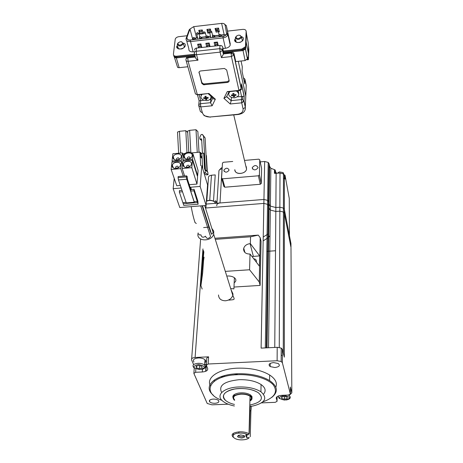 <?xml version="1.0" encoding="UTF-8"?>
<svg xmlns="http://www.w3.org/2000/svg" width="463" height="463" viewBox="0 0 463 463"><rect width="100%" height="100%" fill="white"/><g stroke="black" fill="none" stroke-linecap="round" stroke-linejoin="round"><path stroke-width="0.69" d="M268.048 233.937L263.227 237.039M263.152 240.893L267.99 237.797M268.604 237.235L269.981 235.679M267.029 347.823L269.015 208.165L270.311 210.057L275.832 211.458L270.311 210.057L269.015 208.165L268.465 205.641L267.55 204.333L263.869 203.413L205.468 208.037L263.869 203.413L267.55 204.333L268.465 205.641L266.37 347.852M276.133 173.353L275.861 207.522L270.363 206.116L269.072 204.229L268.523 201.694L267.614 200.381L268.523 201.694L268.465 205.641L269.015 208.165L269.072 204.229L270.363 206.116L275.861 207.522L279.86 207.216L283.425 208.078L284.346 209.398L289.433 235.661L289.265 198.43L285.046 175.361L285.046 179.019L284.351 175.24L284.346 209.398L283.425 208.078L279.86 207.216L280.005 173.023L274.443 173.336L274.478 169.666L275.288 170.222L275.259 173.382M206.365 364.722L206.782 358.032L208.593 356.823L208.153 364.005L277.123 360.735L277.204 347.308L261.115 348.118L263.945 199.46L267.614 200.381L263.945 199.46L206.18 204.067L205.896 207.991M275.52 250.749L268.401 251.241M267.793 251.287L266.815 251.351M290.984 247.427L284.346 213.327L283.42 212.013L279.843 211.151L283.42 212.013L284.346 213.327L290.984 247.427L290.961 243.584L284.346 209.398L284.328 357.123L282.384 349.345L282.366 362.743L290.376 393.99L290.347 387.016L291.823 392.855L290.99 247.919M274.756 347.435L275.832 211.458L279.843 211.151L279.86 207.216L275.861 207.522L275.832 211.458L279.843 211.151L279.264 347.435M269.611 166.339L269.072 204.229L268.523 201.694L269.084 163.752L269.611 166.339L270.855 168.266L274.478 169.666M206.805 200.942L208.448 178.024C208.228 176.501 209.235 175.564 211.469 175.217L215.231 174.898L213.507 201.162M216.944 203.211L218.906 171.738C218.71 170.176 219.751 169.209 222.032 168.85L220 202.968L263.945 199.46L264.662 161.489L260.212 161.876M284.218 174.817L285.046 175.361M216.117 203.274L216.244 201.289L215.168 200.786L215.064 202.418C213.385 200.763 211.087 200.161 208.182 200.624L206.371 201.324M264.662 161.489L268.204 162.42L269.084 163.752M275.56 173.382L275.288 170.222M275.572 171.675L276.509 173.318M220 202.968C217.645 203.315 216.574 204.252 216.782 205.792M280.005 173.023L283.46 173.897L284.351 175.24M283.969 178.475L283.454 178.515M241.802 438.039C236.541 437.165 236.13 436.129 240.569 434.931C245.841 435.816 246.252 436.852 241.802 438.039M238.347 435.347L238.729 436.129L241.68 436.788C243.33 436.673 244.134 436.268 244.099 435.573M233.236 437.234L233.173 437.182C230.615 434.335 232.796 432.546 239.712 431.811C243.636 431.753 246.733 432.419 249.019 433.796L248.156 434.826C246.096 433.611 243.324 433.027 239.834 433.073C229.098 433.299 232.125 440.377 242.519 439.85C245.899 439.682 248.139 438.953 249.227 437.657L249.071 437.848M252.046 396.733L251.907 397.763M251.461 398.458L249.939 399.598M234.608 400.327L234.128 399.98C231.512 396.791 233.769 394.771 240.905 393.915C244.944 393.834 248.145 394.563 250.495 396.096C252.694 397.885 252.497 399.534 249.898 401.039M234.625 399.882C232.148 396.878 234.272 394.98 240.997 394.169C244.805 394.094 247.815 394.777 250.032 396.23C251.965 397.769 251.924 399.233 249.91 400.617M250.246 436.748L250.923 410.803C251.502 406.85 251.259 405.38 250.199 406.398L249.181 433.912M248.156 434.826L245.685 434.907L246.773 437.732L249.227 437.657M233.045 397.051L232.976 396.015M246.773 437.732L246.854 434.867M251.206 406.416C264.998 403.314 268.239 398.435 260.924 391.767C255.35 388.359 247.977 386.761 238.81 386.97C223.936 387.409 215.399 395.136 222.524 400.912C225.209 403.215 229.168 404.905 234.388 405.993M263.58 394.082C266.26 390.847 265.415 387.658 261.063 384.522C255.518 381.084 248.185 379.475 239.07 379.695C224.063 381.344 218.258 385.615 221.661 392.508M262.805 401.89C274.733 397.613 278.205 391.918 273.228 384.817C267.695 378.462 252.185 374.011 237.305 374.706C209.398 375.545 200.745 392.786 221.922 400.339M213.293 395.205L212.494 394.476C202.777 385.87 215.336 374.486 237.212 373.763C250.437 373.415 261.225 375.684 269.576 380.563C277.765 386.31 278.5 391.93 271.775 397.404M213.211 399.077C209.971 399.419 208.796 400.327 209.67 401.809C210.781 402.827 212.558 403.325 215.006 403.302C218.299 402.96 219.462 402.029 218.501 400.518C217.373 399.534 215.613 399.054 213.211 399.077M273.535 362.581C269.119 363.252 268.002 364.584 270.172 366.574L274.889 367.529C279.374 366.841 280.462 365.492 278.147 363.472L273.535 362.581M275.832 387.195C277.47 382.901 275.41 378.832 269.64 375.001C261.329 370.093 250.587 367.819 237.426 368.172C218.6 368.861 205.815 377.686 210.387 385.824M239.371 388.526C226.679 388.891 219.387 395.518 225.603 400.454C227.657 402.185 230.603 403.516 234.446 404.442C230.603 403.516 227.657 402.185 225.603 400.454C221.025 395.309 224.046 391.495 234.672 389.007C244.14 387.786 252.005 389.007 258.267 392.682C253.539 389.736 247.236 388.353 239.371 388.526M224.41 375.626L224.63 376.564M193.621 364.607L191.572 359.89C191.265 358.553 192.44 357.749 195.102 357.482L208.593 356.823M204.669 364.63L206.405 364.068M249.794 405.067C261.531 402.463 264.356 398.336 258.267 392.682C264.327 398.273 261.583 402.393 250.037 405.032L249.794 405.067M277.204 347.308L281.215 348.078L282.384 349.345M282.378 355.549L281.191 355.254M276.255 397.717L277.077 401.317L275.213 402.347L261.508 402.885M228.172 404.187L211.973 404.824L207.221 403.476L193.87 373.438L195.623 372.281L202.29 371.974L202.47 369.266M208.153 364.005L206.336 365.209L207.667 368.455C208.055 370.429 206.261 371.598 202.29 371.974M276.249 398.469C276.133 396.704 278.026 395.657 281.926 395.315L288.449 395.049L290.376 393.99M282.366 362.743L281.174 361.499L277.123 360.735M290.052 394.621L291.823 392.855M232.918 397.462C232.484 395.373 234.365 393.909 238.561 393.064C243.463 392.45 247.479 393.104 250.616 395.037L251.982 396.571L252.011 398.18M233.144 375.024L237.264 374.289M246.287 166.755L246.571 169.18C245.766 173.613 236.917 175.141 235.181 171.154L234.81 169.695C234.585 174.933 245.581 174.47 246.571 169.18L245.847 166.107L246.287 166.755M198.749 233.896C198.934 234.92 199.657 235.21 200.913 234.758M198.123 232.918L197.915 234.058C196.873 241.68 211.707 241.871 213.674 234.22L213.727 231.083L211.851 228.433M227.472 276.006C230.273 275.884 232.582 276.457 234.394 277.725C236.437 279.507 236.367 281.18 234.18 282.748M208.911 227.13L203.627 227.57M205.688 236.599C206.863 238.972 208.483 238.989 210.561 236.645L209.988 234.845M201.127 235.401C201.81 237.49 203.286 237.756 205.555 236.194M210.034 230.672L202.134 205.775L210.034 230.672L211.568 234.284L202.534 205.746M211.568 234.284L213.188 232.704L212.633 230.927M210.781 95.98C211.469 98.469 210.196 100.025 206.955 100.65L203.697 100.187C200.693 98.544 200.149 96.622 202.065 94.423M201.116 94.516L201.098 95.731M210.983 96.588L211.087 96.252M206.544 98.497L206.886 99.522L205.786 99.632L205.439 98.607L203.795 98.573L203.575 97.757L205.219 97.786L204.901 96.35L206.012 96.24L206.324 97.676L208.003 97.305L208.223 98.127L206.544 98.497L206.614 97.629M205.786 99.632L205.861 98.671L206.573 98.602M205.231 96.333L205.219 97.786M203.859 97.78L203.795 98.573M205.242 97.473L205.531 97.444L205.439 98.607M205.531 97.444L205.861 98.671M177.202 48.054L177.537 48.331M195.114 56.26L187.839 57.059L187.758 57.858C186.381 58.124 185.773 58.813 185.941 59.924C185.976 60.885 186.693 61.33 188.094 61.278L197.985 60.196C196.3 59.154 195.409 58.095 195.317 57.03L187.758 57.858L188.094 61.278L197.354 94.643L208.9 93.468L215.347 99.186L212.129 105.778L200.763 106.907L202.424 112.891C203.627 115.709 206.238 117.07 210.243 116.983L237.542 114.326C241.449 113.643 243.289 111.838 243.075 108.898L245.303 107.399L245.789 96.142L238.295 61.313L245.789 96.067L245.697 98.463M244.024 101.038L241.663 102.526M235.719 40.819L235.985 42.069M246.438 33.764L248.151 42.411L248.718 49.888L248.556 54.061L246.102 41.82M244.505 82.767L244.73 83.832L244.921 79.248L246.218 85.354L245.789 96.067M230.8 100.268L230.505 100.17M237.004 90.858L237.641 91.778M232.385 51.769L232.397 52.417L223.496 53.141L223.398 54.258L221.412 57.643L231.431 56.555L231.118 53.106L223.444 53.945L222.587 50.253L220.11 52.122L196.532 54.721L197.985 60.196M186.109 58.772L186.797 56.949L186.925 58.083M222.801 47.047L221.806 45.808L220.012 45.449L219.786 48.656L221.592 49.014L222.587 50.253L222.801 47.047L223.496 53.141M245.349 49.119L243.11 50.508M176.2 57.863L174.256 57.007M220.012 45.449L196.491 48.071C195.108 48.343 194.495 49.043 194.651 50.172M198.997 72.946C198.853 71.863 199.46 71.198 200.826 70.943L224.422 68.46L226.691 70L229.127 80.504C229.231 81.563 228.606 82.217 227.246 82.466L203.523 84.77L201.787 83.352L199.073 72.147L201.856 82.553L203.593 83.971L227.292 81.662L229.121 80.475M232.426 51.937L233.954 53.401L235.742 61.585L245.101 60.578L247.508 58.726L245.512 48.893M246.102 41.902L248.556 54.142L248.394 58.355L247.572 57.128L247.508 58.726M174.418 57.29L177.613 67.395L178.921 67.708L187.851 66.753M243.075 108.898L241.727 102.832L230.221 103.978L223.913 98.324L227.275 91.593L229.017 91.813M223.913 98.324L226.529 96.773L228.919 92.01M230.221 103.978L231.193 100.789L231.494 97.45M212.129 105.778L210.549 102.699L210.787 99.533L211.985 97.051M215.347 99.186C213.808 99.238 212.986 98.793 212.893 97.855L210.549 102.699L200.45 103.706L200.763 106.907L198.702 105.541L200.375 111.525L202.424 112.891M208.9 93.468L197.944 94.84L195.432 93.948L185.941 59.924M248.394 58.355L247.52 58.448M237.444 96.848L244.221 96.269L241.512 83.809L241.298 88.572L233.884 54.686L231.118 53.106L231.164 52.302M241.454 85.065L241.512 83.809M199.113 94.724L200.716 100.552L203.824 100.234M209.71 99.643L210.787 99.533M200.716 100.552L199.113 100.812L198.702 105.541L199.026 104.337L200.45 103.706L200.716 100.552M239.903 35.234L241.744 36.965L241.663 37.381C239.076 39.986 236.987 40.084 235.383 37.682L236.506 35.998M235.875 37.144L235.939 36.814C238.034 34.69 239.741 34.609 241.055 36.56L240.991 36.901C238.891 39.025 237.183 39.106 235.875 37.144M240.991 36.901L241.663 37.381L242.34 40.698M248.365 59.142L248.486 46.115L248.828 49.315L248.428 59.663L247.954 58.541L248.365 59.142M247.514 58.587L247.954 58.541M248.428 59.663L246.906 59.825M245.413 49.037L247.445 59.056L247.989 59.009M236.286 90.933C240.094 93.925 239.539 96.235 234.631 97.867L231.992 97.618C228.508 96.067 227.825 94.053 229.937 91.581M228.768 92.311L228.838 93.08M236.743 90.887L237.235 91.46M238.804 93.595L238.237 90.731M235.875 94.481L236.061 95.309L234.371 95.685L234.666 96.721L233.549 96.831L233.254 95.795L231.587 95.766L231.396 94.938L233.063 94.967L232.785 93.52L233.908 93.41L234.18 94.857L235.875 94.481M234.371 95.685L234.417 94.817M233.057 93.503L233.063 94.967M231.633 94.956L231.587 95.766M233.08 94.655L233.254 95.795M233.317 94.631L233.549 96.831M233.601 95.87L234.4 95.789M181.641 41.774L183.452 43.771C180.894 46.508 178.84 46.665 177.294 44.228L178.238 42.741M177.734 43.701L177.775 43.516C179.847 41.282 181.525 41.155 182.798 43.134L182.763 43.325C180.674 45.565 179.002 45.687 177.734 43.701M234.706 40.848L235.158 39.552L234.706 40.848M235.69 39.934L234.944 41.253M176.854 47.579L177.225 46.277L176.854 47.579M177.78 46.641L177.121 47.961M246.171 31.449L245.679 47.064L246.472 32.971L245.755 48.401L242.19 50.693L223.409 52.753M195.01 55.878L177.092 57.846C175.136 57.944 174.071 57.337 173.897 56.035M177.092 57.846L176.854 57.03C174.892 57.128 173.828 56.521 173.66 55.219C173.828 56.521 174.892 57.128 176.854 57.03L194.79 55.056L176.854 57.03L176.617 56.214C174.528 56.301 173.469 55.629 173.428 54.206L175.24 39.135C175.737 37.821 176.947 36.999 178.868 36.675L187.069 35.738M223.212 51.925L242.016 49.859L223.212 51.925M245.853 47.897L245.679 47.064L245.587 47.562L242.016 49.859L245.587 47.562L245.512 46.225L245.413 46.728L241.842 49.02L223.085 51.092M177.387 44.917C176.391 47.938 177.479 49.286 180.651 48.956C177.78 48.841 176.455 48.025 176.687 46.503L177.942 46.931L178.33 48.737M235.441 38.151C234.243 41.311 235.372 42.746 238.839 42.463C235.904 42.503 234.492 41.601 234.614 39.754L235.846 40.252L236.107 42.121M228.404 35.437L227.952 34.875M227.9 34.823L227.159 34.355M223.143 48.528L225.44 48.274C227.912 47.88 229.503 46.844 230.227 45.16L226.32 25.587L223.687 23.59M186.647 40.651L188.869 48.812C188.644 50.924 190.056 51.937 193.112 51.856L195.102 51.636M227.541 31.119L242.745 29.383C244.858 29.279 245.986 29.916 246.142 31.299L245.512 46.225M194.57 54.235L176.617 56.214M193.112 51.856L190.2 40.026C187.804 40.09 186.693 39.309 186.878 37.665L189.963 29.024L193.708 26.634L221.627 23.399C223.536 23.266 224.688 23.792 225.082 24.967L226.691 33.88C226.123 35.182 224.868 35.992 222.929 36.311L190.2 40.015C187.069 41.236 186.711 36.293 186.074 38.545C185.837 40.657 187.26 41.67 190.357 41.577L223.073 37.879L225.44 48.274M207.534 45.64L206.741 46.89L210.04 46.52L208.94 45.484L207.534 45.64L207.025 43.591L205.85 43.343L206.741 46.89M207.025 43.591L209.166 42.972L205.85 43.343M208.437 43.429L208.94 45.484M199.327 46.555L198.54 47.805L201.827 47.44L200.728 46.398L199.327 46.555L198.795 44.512L197.62 44.269L198.54 47.805M198.795 44.512L200.925 43.898L197.62 44.269M200.207 44.355L200.728 46.398M217.182 44.564L218.281 45.605L217.442 42.04L216.696 42.503L217.182 44.564L215.764 44.72L214.965 45.976L218.281 45.605M215.764 44.72L215.278 42.665L214.114 42.417L214.965 45.976M215.278 42.665L216.696 42.503M209.716 32.919L208.02 33.116M209.612 32.543L207.812 33.139L206.903 29.412L210.387 29.007L210.891 31.114M202.84 33.706L199.935 34.036M203.193 33.666L202.042 33.411L199.732 34.059L198.789 30.344L202.262 29.945L203.014 32.937M216.146 32.178L215.04 28.475L218.536 28.069L219.398 31.814L218.432 31.646M208.529 32.67L207.991 30.442L206.903 29.412M210.387 29.007L209.6 30.257L209.843 31.258M200.438 33.596L199.877 31.374L198.789 30.344M202.262 29.945L201.48 31.189L202.042 33.411M218.536 28.069L217.743 29.325L218.056 30.674M215.04 28.475L216.128 29.51L217.743 29.325M179.175 158.705C178.55 157.501 177.659 157.518 176.507 158.763L176.467 158.948C177.086 160.157 177.977 160.14 179.135 158.896L179.175 158.705M173.133 157.327C172.52 160.997 180.119 160.864 181.16 157.183L181.288 156.598C181.855 152.917 174.25 153.108 173.249 156.789L173.133 157.327M178.33 167.068C177.705 165.841 176.808 165.858 175.639 167.12L175.599 167.311C176.218 168.538 177.115 168.52 178.29 167.265L178.33 167.068M172.236 165.696C171.617 169.417 179.256 169.313 180.321 165.575L180.454 164.973C181.027 161.234 173.382 161.402 172.358 165.141L172.236 165.696M189.286 166.107C188.661 164.886 187.758 164.897 186.589 166.142L186.543 166.35C187.168 167.571 188.071 167.565 189.24 166.321L189.286 166.107M183.198 164.73C182.619 168.422 190.2 168.37 191.306 164.666L191.451 164C191.989 160.296 184.396 160.412 183.331 164.11L183.198 164.73M190.05 157.733C189.425 156.535 188.528 156.546 187.37 157.773L187.33 157.976C187.949 159.179 188.846 159.168 190.004 157.941L190.05 157.733M184.008 156.355C183.435 159.995 190.982 159.914 192.058 156.257L192.197 155.62C192.73 151.962 185.177 152.107 184.141 155.759L184.008 156.355M191.422 189.541L190.669 187.22L190.825 189.593L194.072 189.321L193.945 190.814L198.106 204.247L197.875 201.15L194.072 189.321M174.227 178.371L173.156 188.678L181.218 188.007M173.156 188.678L179.794 207.551L206.07 205.462L207.557 184.87L201.793 165.621L200.149 186.427L206.07 205.462M190.067 187.272L200.149 186.427M171.154 169.458L180.773 168.619L181.502 161.228L171.947 162.079L171.154 169.458L176.779 185.761L180.356 185.46M189.234 184.714L196.978 184.066L197.579 176.733L192.469 160.256L182.868 161.107L182.15 168.497L184.615 175.998M182.972 160.059L192.562 159.208L197.666 175.691L198.089 170.523L193.019 154L190.478 152.177L186.398 152.547L183.481 154.856L182.972 160.059L183.302 161.072M181.502 161.228L182.544 164.429M180.773 168.619L183.255 176.119M182.15 168.497L191.809 167.652L192.469 160.256M191.809 167.652L196.978 184.066M192.562 159.208L193.019 154M182.324 152.917L172.844 153.774L172.062 161.031L181.606 160.186L182.324 152.917L183.354 156.124M172.062 161.031L172.404 162.038M182.497 191.757L179.349 192.018L179.494 190.53L182.005 190.322M179.349 192.018L183.77 205.393L198.106 204.247M183.186 203.697L197.556 202.539M186.433 175.847L186.329 176.918L178.07 177.624L178.18 176.553L186.433 175.847L187.145 176.403L187.428 179.175L190.825 189.593L190.692 191.08L194.165 201.689L197.371 201.434M194.165 201.689L194.263 202.244L186.276 202.887L178.481 179.945L186.734 179.239L194.263 202.244M182.989 202.591L186.091 202.343M186.329 176.918L186.734 179.239M178.07 177.624L178.481 179.945M190.692 191.08L193.945 190.814M256.247 262.052L256.427 261.225C256.323 259.795 255.42 258.979 253.73 258.788M249.569 269.773L259.239 281.973L260.2 237.739L258.261 235.111L250.57 236.784L250.361 243.636L250.066 243.66C246.82 244.07 244.713 245.593 243.746 248.214L243.579 249.268C243.845 252.393 245.899 253.984 249.748 254.042L250.049 254.019L249.569 269.773L225.927 271.33M204.079 257.191L202.065 269.998L203.876 251.687M203.454 250.437L200.93 285.665L202.672 272.863L203.784 257.214M250.57 236.784L215.932 239.296M260.2 237.739L261.057 241.304L260.137 285.416L233.989 287.054M215.596 238.214L258.261 235.111M200.93 285.665L202.157 289.051M259.239 281.973L260.137 285.416M250.361 243.636L259.662 255.894L251.994 256.543M250.049 254.019L259.436 266.184L259.662 255.894M202.794 259.789L203.442 259.749M252.225 167.965C253.753 170.523 255.657 170.488 257.943 167.866L258.001 167.467C256.456 164.909 254.546 164.95 252.283 167.583L252.225 167.965M223.837 170.413C225.221 172.774 226.951 172.711 229.023 170.228L229.058 169.962C227.657 167.6 225.927 167.67 223.872 170.164L223.837 170.413M260.27 184.274L258.389 175.79L259.407 174.939L259.766 159.828L261.607 168.376L261.277 183.429L260.27 184.274L224.827 187.208L223.895 186.531L221.673 178.498M258.389 175.79L222.524 178.822L224.827 187.208M259.766 159.828L258.8 159.168L244.788 160.401M222.524 178.822L221.574 178.145L222.483 163.011L223.49 162.27L232.721 161.46M201.891 153.907L200.618 152.732L201.891 153.855M202.146 158.468L200.878 157.374L200.618 152.732L199.958 152.148L200.71 165.719M200.878 157.374L202.007 155.979M182.584 153.716L185.223 153.479M191.503 152.912L199.958 152.148M188.8 152.327L187.642 131.11L189.627 130.34L196.005 129.733L197.869 131.585L199.015 152.234M189.627 130.34L190.831 152.431M196.005 129.733L197.255 152.391M178.643 153.247L177.514 132.071L179.459 131.307L185.808 130.699L186.988 152.495M179.459 131.307L180.622 153.068M185.808 130.699L187.718 132.482M202.719 168.706L201.856 153.305L203.662 153.143L204.281 153.699L205.167 169.481L206.973 171.2L205.103 137.928L203.57 136.4L205.45 169.973M204.067 173.208L206.22 174.887L207.997 174.736L205.265 172.577L203.911 172.693M203.662 153.143L204.548 168.978L205.121 169.979L207.858 172.172L207.997 174.736M205.121 169.979L205.265 172.577M206.955 170.922L207.858 172.172M204.548 168.978L205.167 169.481M202.453 153.247L201.648 138.906L199.86 139.074L199.761 137.274L201.15 134.559L202.429 134.438L205.103 137.928M202.429 134.438L203.57 136.4M199.86 139.074L201.741 140.549M206.081 155.313L206.417 155.614L207.291 171.194M284.814 396.56L284.016 396.513M287.17 398.516L284.514 399.21L281.753 398.516L281.649 397.132L284.317 396.432L287.083 397.127L287.17 398.516M284.514 396.635L284.514 399.21M281.759 397.104L281.753 398.516M200.097 365.845L199.779 365.758M193.951 362.002C192.469 359.699 194.095 358.345 198.83 357.928C201.509 357.98 203.558 358.576 204.982 359.734C206.116 360.839 206.052 361.869 204.785 362.818M202.14 367.836L199.489 368.623L196.468 367.859L196.086 366.291L198.743 365.498L201.775 366.274L202.14 367.836M199.669 365.973L199.489 368.623M196.59 366.14L196.468 367.859M283.871 174.285L283.096 172.572L279.409 171.906L277.308 173.255M222.199 167.641L221.557 167.745L219.433 169.927M211.469 175.217L209.733 200.288M250.923 410.803L249.638 410.849M202.939 248.926L195.102 357.482M193.904 372.935L194.263 367.975M191.653 358.837L200.629 239.018M206.11 364.196L205.665 371.314M222.032 377.345L222.084 376.309M222.94 376.043L222.888 377.067M214.369 379.926L214.3 381.176M277.077 401.317L277.106 396.646M195.861 368.936L195.623 372.281M194.882 222.419L196.289 223.519M218.507 294.972C218.727 298.722 221.042 300.661 225.446 300.782C229.208 300.331 231.668 298.519 232.82 295.359L233.028 294.086L231.089 289.821M241.061 61.012L242.276 66.73L242.068 71.331L244.73 83.832M244.921 79.248L243.717 77.998M227.275 91.593L238.96 90.401L231.431 56.555L233.827 54.993L233.954 53.401M221.412 57.643L220.11 52.122L219.786 48.656L196.196 51.266L196.497 48.071L196.19 51.266L196.532 54.721C195.12 54.779 194.385 54.327 194.338 53.372L195.317 57.03M245.101 60.578L243.029 50.531M244.221 96.269L243.972 101.322L241.727 102.832L241.431 99.603L242.554 99.701L244.024 101.015L245.355 107.092L245.344 109.17M197.545 95.164L199.102 100.766M176.316 57.869L179.175 67.691M201.856 82.553L201.787 83.352M204.571 84.029L204.507 84.827M227.292 81.662L227.246 82.466M223.398 54.258L222.535 50.536C222.998 50.079 222.084 49.454 219.786 48.656L196.19 51.266C194.801 51.538 194.182 52.244 194.338 53.372L194.437 52.348M231.292 52.29L231.245 53.095C233.439 53.992 234.301 54.628 233.827 54.993L241.246 88.879C241.854 89.295 241.235 89.874 239.4 90.615L238.96 90.401L241.298 88.572L241.264 89.243M240.256 90.476L241.57 96.431L241.431 99.603L231.205 100.627L226.65 96.524M237.542 114.326L237.965 114.517C243.139 113.771 245.581 111.398 245.303 107.399L243.972 101.322C244.331 101.293 243.862 100.749 242.554 99.701L242.699 96.333M210.243 116.983L237.6 114.552M208.581 94.035L212.893 97.855M192.319 56.567L192.214 56.185M227.686 52.284L227.773 52.672M241.842 49.02L242.19 50.693M184.587 47.035L185.096 46.19C184.783 47.365 183.302 48.291 180.651 48.951C183.273 49.524 187.804 44.182 183.498 43.181M242.554 40.761L243.127 39.922C242.467 41.23 241.032 42.081 238.839 42.457C241.31 42.972 245.841 38.116 241.738 36.774M184.494 46.688L183.921 47.666M192.793 39.72L189.963 29.024L189.17 29.869L186.375 37.688M230.296 44.031L226.32 25.587L225.082 24.967M226.98 34.036L226.754 33.006L228.004 33.62L227.923 34.748C227.194 36.432 225.574 37.474 223.073 37.879L222.929 36.317C225.128 36.994 226.123 32.908 227.923 34.748L230.227 45.16M210.04 46.52L209.166 42.972M201.827 47.44L200.925 43.898M217.442 42.04L214.114 42.417M242.479 40.379L241.767 41.415M246.142 31.299L246.304 32.132M187.422 39.384L186.919 37.538L186.109 38.105M228.589 36.27L228.137 35.709M227.646 35.344L227.345 35.188M193.708 26.634L196.601 37.781L195.236 38.116M221.21 34.991L224.161 34.656L221.627 23.399M197.689 37.827L196.601 37.781L197.643 37.665M201.671 37.208L205.867 36.733M208.165 36.473L210.515 36.207M214.682 35.732L218.883 35.252M226.112 34.823L224.161 34.656L226.112 34.823M228.716 36.849L228.392 36.861M207.991 30.442L209.6 30.257M199.877 31.374L201.48 31.189M216.36 30.494L216.128 29.51M196.653 37.949L195.212 38.313L193.731 37.41L195.23 38.203L193.985 39.123L192.897 38.464L193.731 37.41L192.897 38.082M201.972 38.689L201.689 37.578L200.224 36.67L201.689 37.578L200.467 38.388L199.374 37.729L200.224 36.67L199.374 37.347M208.46 37.96L208.188 36.849C208.391 36.594 207.904 36.288 206.73 35.935L208.188 36.849L206.973 37.648L205.861 36.994L206.73 35.935L205.867 36.612M207.465 36.073L207.765 36.137M214.965 37.219L214.705 36.12L213.252 35.188L214.705 36.12L213.489 36.913L212.372 36.253L213.252 35.188L212.378 35.877M213.981 35.333L214.305 35.408M221.488 36.484L221.233 35.385L219.792 34.447L221.233 35.385L220.023 36.172L218.901 35.512L219.792 34.447L218.912 35.136M220.515 34.592L220.857 34.679M217.598 30.517L217.928 30.604M215.972 31.426L216.852 30.361L218.293 31.293C217.332 32.271 216.562 32.317 215.972 31.426M209.484 32.173L210.352 31.108L211.822 31.901L210.59 32.815L209.484 32.173M211.105 31.258L211.412 31.334M204.629 31.999L204.918 32.069M203.014 32.908L203.865 31.849L205.323 32.757C204.368 33.753 203.598 33.799 203.014 32.908M196.561 33.649L197.4 32.589L198.887 33.382L197.649 34.297L196.561 33.649M253.348 256.328L250.066 243.66M259.407 174.939L261.277 183.429M215.602 203.315L215.069 202.429C213.402 200.664 211.116 200.01 208.211 200.462L206.376 201.179M284.259 395.529C277.742 397.069 277.852 398.591 284.571 400.096C291.094 398.585 290.99 397.063 284.259 395.529M279.721 398.695L279.345 398.394C278.211 397.497 278.165 396.606 279.201 395.715M288.183 395.061L289.392 395.668L290.313 397.561M198.5 364.479C191.983 366.233 192.388 367.952 199.727 369.624C206.255 367.9 205.85 366.181 198.5 364.479M194.315 368.01L193.557 367.338C192.07 365.052 193.702 363.704 198.453 363.299C201.15 363.345 203.211 363.947 204.64 365.093L205.393 367.003M283.46 173.897L283.287 352.939M265.311 347.904L268.204 162.42M268.523 347.748L270.855 168.266M284.832 175.037L284.838 177.867M275.08 169.898L275.045 173.376M238.879 431.857L238.833 433.136M238.763 435.203L238.729 436.129M250.524 394.974L250.495 396.096M250.032 396.23L249.019 433.796M233.323 433.339L233.248 435.145M250.199 406.398L249.754 406.416M260.924 391.767L261.063 384.522M209.774 400.09L209.67 401.809M270.213 363.391L270.172 366.574M269.576 380.563L269.64 375.001M205.942 371.199L206.319 365.168M223.264 375.944L223.212 376.969M281.215 348.078L281.174 361.499M221.58 376.477L221.528 377.513M234.237 394.603L234.197 395.743M233.734 114.928L246.571 169.18M191.213 206.643C192.295 212.87 193.534 218.056 194.923 222.199M228.93 300.122C235.262 299.509 234.816 300.001 232.82 295.359L213.674 234.22M231.321 288.599L233.913 288.9L234.394 277.725M210.561 236.645L200.739 205.885M213.188 232.704L204.692 205.572M203.593 83.971L203.523 84.77M229.052 91.668L239.024 90.65M231.193 100.789L226.592 96.645M203.957 115.623L210.3 117.191M244.099 96.263L241.53 84.422M196.868 94.655L197.4 94.799M235.939 36.814L235.464 37.272M177.775 43.516L177.335 43.997M183.452 43.771L184.361 47.035M182.763 43.325L183.458 43.765M189.031 56.926L188.927 56.544M245.413 46.728L245.755 48.401M222.929 36.317L190.2 40.026M186.878 37.665L187.336 39.338M224.202 34.818L221.262 35.153M218.883 35.419L214.728 35.894M210.555 36.369L208.211 36.635M205.879 36.901L201.712 37.37M195.212 38.307L195.502 39.424M193.054 38.886L193.262 39.679M199.53 38.145L199.732 38.944M206.018 37.405L206.22 38.209M212.529 36.658L212.72 37.474M219.051 35.911L219.242 36.739M215.978 31.05L216.852 30.361C218.096 30.818 218.577 31.125 218.293 31.293L219.092 34.742M209.49 31.791L210.352 31.108C211.608 31.559 212.095 31.866 211.799 32.028L212.615 35.431M209.635 32.572L210.873 37.682M203.014 32.526L203.865 31.849L205.323 32.757L206.157 36.126M196.561 33.267L197.4 32.589L198.864 33.492L199.721 36.826M196.711 34.059L198.025 39.141M184.141 155.759L185.003 158.462M190.004 157.941L190.143 158.381M183.331 164.11L184.239 166.906M189.24 166.321L189.39 166.796M172.358 165.141L173.301 167.901M178.29 167.265L178.44 167.722M173.249 156.789L174.152 159.469M179.135 158.896L179.274 159.318M244.904 252.474L243.746 248.214M261.259 183.574L259.39 175.083M224.231 171.507L223.872 170.164M252.619 169.076L252.283 167.583M200.896 157.084L202.128 158.149M215.011 203.361L215.069 202.429M289.387 394.91L289.392 395.668C291.204 397.827 290.087 399.268 286.047 400.003M204.982 359.734L204.64 365.093C206.168 367.142 205.231 368.577 201.822 369.405M283.096 172.572L283.09 173.648"/></g></svg>
